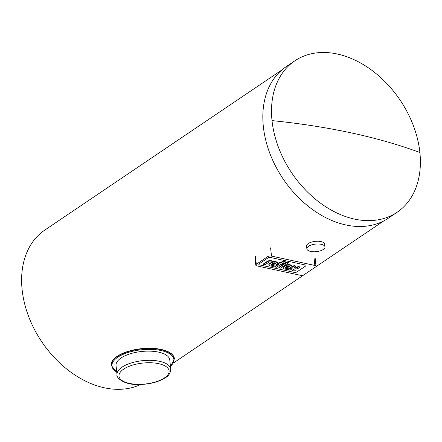 <?xml version="1.0" encoding="UTF-8"?>
<svg xmlns="http://www.w3.org/2000/svg" width="442" height="442" viewBox="0 0 442 442"><rect width="100%" height="100%" fill="white"/><g stroke="black" fill="none" stroke-linecap="round" stroke-linejoin="round"><path stroke-width="0.66" d="M174.408 358.7A31.752 13.277 174 0 0 174.391 358.567A31.752 13.277 174 0 0 151.821 348.318A31.752 13.277 174 0 0 117.119 356.34A31.752 13.277 174 0 0 111.235 365.202A31.752 13.277 174 0 0 111.251 365.341M116.997 374.717L116.036 365.528A27.017 11.299 -6 0 1 121.042 357.987A27.017 11.299 -6 0 1 150.562 351.163A27.017 11.299 -6 0 1 169.772 359.882L170.734 369.07C170.546 372.971 168.728 375.882 165.275 377.799C157.562 382.523 147.882 384.744 136.235 384.457C123.688 384.54 115.887 377.391 116.997 374.717A27.017 11.299 -6 0 1 122.003 367.175A27.017 11.299 -6 0 1 151.529 360.352A27.017 11.299 -6 0 1 170.734 369.07M267.3 261.774L263.377 264.427L265.062 264.791L268.78 262.277A1.276 0.536 -6 0 1 270.554 262.001L271.515 262.205L272.659 261.432L271.316 261.145A2.89 1.21 174 0 0 267.3 261.774L267.261 261.36A2.89 1.21 -6 0 1 271.272 260.736L272.615 261.023L272.659 261.432M263.377 264.427L263.333 264.012L267.261 261.36M271.349 262.824L269.493 264.078A3.232 1.348 174 0 0 268.896 264.979A3.232 1.348 174 0 0 270.233 265.907L273.062 266.515L274.139 265.786L271.692 265.261A1.613 0.674 -6 0 1 271.023 264.797A1.613 0.674 -6 0 1 271.322 264.344L275.753 265.04L277.178 264.078A3.232 1.348 174 0 0 277.775 263.178A3.232 1.348 174 0 0 276.432 262.25L275.836 262.123A3.232 1.348 174 0 0 271.349 262.824L271.305 262.41A3.232 1.348 -6 0 1 275.797 261.708L276.394 261.841A3.232 1.348 -6 0 1 277.731 262.763L277.775 263.178M272.548 263.515L273.062 263.167A1.448 0.602 -6 0 1 275.123 262.868A1.448 0.602 -6 0 1 275.78 263.294A1.448 0.602 -6 0 1 275.515 263.697L275.001 264.045L272.548 263.515M268.896 264.979L268.852 264.565A3.232 1.348 -6 0 1 269.449 263.664L271.305 262.41M271.079 264.581A1.613 0.674 174 0 0 271.648 264.846L274.095 265.377L274.139 265.786M272.996 263.211L274.957 263.636L275.471 263.288A1.448 0.602 174 0 0 275.675 263.101M274.957 263.636L275.001 264.045M289.958 265.167A3.232 1.348 174 0 0 285.471 265.869L283.615 267.123A3.232 1.348 174 0 0 283.013 268.023A3.232 1.348 174 0 0 284.355 268.951L287.178 269.559L288.256 268.835L285.808 268.305A1.613 0.674 -6 0 1 285.14 267.841A1.613 0.674 -6 0 1 285.438 267.393L289.902 268.062L291.295 267.123A3.232 1.348 174 0 0 291.891 266.222A3.232 1.348 174 0 0 290.554 265.294L289.958 265.167L289.913 264.758L290.51 264.885A3.232 1.348 -6 0 1 291.847 265.813L291.891 266.222M287.178 266.217A1.448 0.602 -6 0 1 289.245 265.913A1.448 0.602 -6 0 1 289.897 266.344A1.448 0.602 -6 0 1 289.632 266.747L289.118 267.09L286.665 266.565L287.178 266.217M287.118 266.255L289.074 266.681L289.587 266.333A1.448 0.602 174 0 0 289.792 266.145M289.074 266.681L289.118 267.09M283.013 268.023L282.968 267.614A3.232 1.348 -6 0 1 283.571 266.708L285.427 265.454A3.232 1.348 -6 0 1 289.913 264.758M285.195 267.631A1.613 0.674 174 0 0 285.764 267.896L288.212 268.421L288.256 268.835M281.383 262.504L280.466 263.117L279.394 262.891L278.327 263.609L279.399 263.841L274.863 266.902L276.548 267.266L281.084 264.205L282.388 264.482L283.455 263.763L282.151 263.482L282.836 263.023A0.68 0.282 -6 0 1 283.781 262.874L284.687 263.073L285.803 262.316L284.449 262.023A2.21 0.923 174 0 0 281.383 262.504L281.339 262.089A2.21 0.923 -6 0 1 284.41 261.609L285.764 261.902L285.803 262.316M278.327 263.609L278.283 263.194L279.35 262.476L280.421 262.708L281.339 262.089M280.421 262.708L280.466 263.117M279.35 262.476L279.394 262.891M274.863 266.902L274.819 266.493L278.908 263.73M282.604 263.178L283.41 263.355L283.455 263.763M286.687 262.504L278.885 267.775L280.571 268.134L288.372 262.868L286.687 262.504L286.643 262.095L288.328 262.454L288.372 262.868M278.885 267.775L278.841 267.36L286.643 262.095M292.748 266.841A3.597 1.503 174 0 0 292.079 267.846A3.597 1.503 174 0 0 292.201 268.161A3.597 1.503 174 0 0 289.521 269.023L288.35 269.813L290.04 270.178L291.372 269.283A1.448 0.602 -6 0 1 293.444 268.979A1.448 0.602 -6 0 1 294.101 269.41A1.448 0.602 -6 0 1 293.836 269.813L292.505 270.708L294.201 271.073L295.389 270.272A3.597 1.503 174 0 0 296.035 269.283A3.597 1.503 174 0 0 295.913 268.963A3.597 1.503 174 0 0 298.599 268.106L299.798 267.294L298.101 266.929L296.77 267.83A1.448 0.602 -6 0 1 294.703 268.128A1.448 0.602 -6 0 1 294.041 267.703A1.448 0.602 -6 0 1 294.306 267.3L295.637 266.399L293.947 266.034L292.748 266.841L292.703 266.432L293.902 265.62L295.599 265.985L295.637 266.399M292.079 267.846L292.035 267.438A3.597 1.503 -6 0 1 292.703 266.432M288.35 269.813L288.306 269.405L289.477 268.614A3.597 1.503 -6 0 1 292.074 267.764M292.505 270.708L292.46 270.3L293.792 269.399A1.448 0.602 174 0 0 293.996 269.211M294.107 267.487A1.448 0.602 174 0 0 294.659 267.719A1.448 0.602 174 0 0 296.726 267.421L298.057 266.52L299.753 266.885L299.798 267.294M298.057 266.52L298.101 266.929M294.659 267.719L294.703 268.128M293.902 265.62L293.947 266.034M270.626 257.504A1.956 0.818 174 0 0 267.913 257.929L259.2 263.813A1.956 0.818 174 0 0 258.835 264.36A1.956 0.818 174 0 0 259.647 264.924L294.162 272.371A1.956 0.818 174 0 0 296.88 271.946L305.593 266.056A1.956 0.818 174 0 0 305.958 265.515A1.956 0.818 174 0 0 305.146 264.951L270.626 257.504L305.146 264.951A1.956 0.818 -6 0 1 305.958 265.515A1.956 0.818 -6 0 1 305.593 266.056L296.88 271.946A1.956 0.818 -6 0 1 294.162 272.371L259.647 264.924A1.956 0.818 -6 0 1 258.835 264.36A1.956 0.818 -6 0 1 259.2 263.813L267.913 257.929A1.956 0.818 -6 0 1 270.626 257.504M267.581 256.703L256.316 264.31A2.807 1.171 174 0 0 255.796 265.095A2.807 1.171 174 0 0 256.962 265.902L300.322 275.255A2.807 1.171 174 0 0 304.218 274.648L315.483 267.034A2.807 1.171 174 0 0 316.002 266.255A2.807 1.171 174 0 0 314.842 265.449L271.482 256.095A2.807 1.171 174 0 0 267.581 256.703M321.212 244.321A9.105 3.807 174 0 0 311.616 244.896A9.105 3.807 174 0 0 306.875 248.835A9.105 3.807 174 0 0 310.654 251.454A9.105 3.807 174 0 0 320.251 250.874A9.105 3.807 174 0 0 324.992 246.934A9.105 3.807 174 0 0 321.212 244.321M306.875 248.835L306.588 246.095A9.105 3.807 -6 0 1 311.328 242.155A9.105 3.807 -6 0 1 320.925 241.575A9.105 3.807 -6 0 1 324.699 244.194L324.992 246.934M294.808 60.847L286.129 66.709A91.367 65.283 56 0 0 263.333 126.473A91.367 65.283 56 0 0 311.859 209.044A91.367 65.283 56 0 0 388.413 218.144L397.098 212.276A91.367 65.283 -124 0 1 320.544 203.182A91.367 65.283 -124 0 1 272.018 120.605A91.367 65.283 -124 0 1 294.808 60.847A91.367 65.283 -124 0 1 371.363 69.941A91.367 65.283 -124 0 1 419.889 152.512A91.367 65.283 -124 0 1 397.098 212.276M281.891 69.941L44.83 230.067A91.069 65.062 56 0 0 22.111 289.632A91.069 65.062 56 0 0 66.736 369.064A91.069 65.062 56 0 0 140.644 384.49M111.235 365.202L111.268 365.479A31.752 13.277 -6 0 1 117.152 356.611A31.752 13.277 -6 0 1 151.849 348.594A31.752 13.277 -6 0 1 174.424 358.838L170.468 366.517M170.446 366.324A31.144 13.022 174 0 0 159.087 350.147A31.144 13.022 174 0 0 117.699 357.269A31.144 13.022 174 0 0 116.71 371.976M164.43 377.938A25.194 10.536 -6 0 1 129.434 383.407A25.194 10.536 -6 0 1 123.65 369.142A25.194 10.536 -6 0 1 158.65 363.672A25.194 10.536 -6 0 1 164.43 377.938M271.272 260.736L271.316 261.145M269.449 263.664L269.493 264.078M271.648 264.846L271.692 265.261M276.394 261.841L276.432 262.25M275.797 261.708L275.836 262.123M275.471 263.288L275.515 263.697M289.587 266.333L289.632 266.747M285.427 265.454L285.471 265.869M283.571 266.708L283.615 267.123M285.764 267.896L285.808 268.305M290.51 264.885L290.554 265.294M284.41 261.609L284.449 262.023M289.477 268.614L289.521 269.023M293.792 269.399L293.836 269.813M296.726 267.421L296.77 267.83M255.454 256.084L256.316 264.31M313.975 257.222L314.842 265.449M270.615 247.868L271.482 256.095M272.018 120.605A453.194 189.496 -6 0 1 351.351 132.915A453.194 189.496 -6 0 1 419.889 152.512M116.732 372.164L111.268 365.479M296.002 268.957L296.035 269.283M254.935 256.868L255.796 265.095M315.14 258.029L316.002 266.255M383.838 220.867L315.544 266.996M304.157 274.686L173.496 362.943"/></g></svg>
